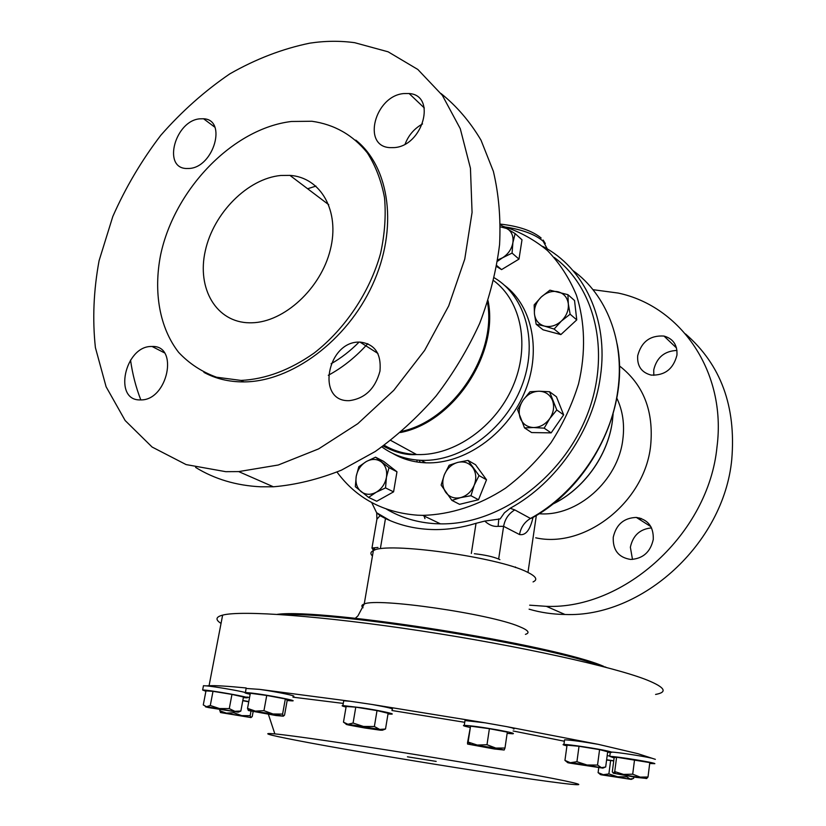 <?xml version="1.0" encoding="UTF-8"?>
<svg xmlns="http://www.w3.org/2000/svg" width="826" height="826" viewBox="0 0 826 826"><rect width="100%" height="100%" fill="white"/><g stroke="black" fill="none" stroke-linecap="round" stroke-linejoin="round"><path stroke-width="1.24" d="M653.8 375.355L653.738 369.893C656.732 357.462 664.486 350.978 676.979 350.441M676.938 355.19C677.527 345.072 673.211 338.691 663.98 336.058C650.186 335.191 641.42 341.747 637.693 355.727C637.022 366.083 641.503 372.536 651.146 375.087C664.744 375.644 673.345 369.015 676.938 355.19M632.489 559.439L630.362 547.225C632.943 535.424 640.005 528.981 651.538 527.907M653.273 539.461C653.696 526.823 648.059 519.482 636.361 517.437C623.919 517.861 616.217 524.469 613.253 537.251C612.737 550.157 618.56 557.56 630.723 559.45C642.927 558.737 650.444 552.078 653.273 539.461M403.8 93.565C374.911 95.795 361.623 146.223 389.82 147.627L394.136 147.606C423.036 146.088 436.933 95.197 409.138 93.534L403.8 93.565M422.54 123.931C414.363 128.484 408.571 135.175 405.153 144.003M199.809 118.83C175.298 120.627 162.257 167.781 186.284 168.504L189.309 168.463C213.851 167.255 227.336 119.615 203.568 118.768L199.809 118.83M151.623 346.486C124.86 345.743 112.894 400.889 140.317 399.908L140.657 399.908C167.668 400.755 179.263 345.072 152.067 346.476L151.623 346.486M359.331 342.088C327.127 341.334 315.935 401.694 348.851 400.662L349.346 400.651C365.009 398.555 375.221 388.705 379.981 371.091C381.447 353.59 374.777 343.915 359.971 342.078L359.331 342.088M280.83 175.473C247.697 178.53 213.511 213.108 205.302 250.815C196.671 288.522 216.247 322.429 249.514 322.811L251.878 322.79C284.154 322.202 320.87 288.511 330.328 249.731C340.178 210.95 320.818 177.363 289.936 175.38L280.83 175.473M566.946 745.847C563.146 744.969 562.134 744.505 563.921 744.463C568.278 744.257 597.694 748.676 607.884 751.082C611.694 751.959 612.685 752.424 610.848 752.455L607.606 752.259M564.478 740.416L564.561 739.817C570.972 740.065 582.227 741.572 598.303 744.35L637.786 753.653L655.369 759.342M617.084 343.812C630.104 406.557 592.015 485.296 532.016 518.016L530.488 518.46L514.784 509.91L510.158 508.279C556.858 482.787 593.429 429.582 600.461 376.14C608.783 319.435 583.972 267.552 542.641 246.355M655.586 694.439C667.924 692.188 665.095 687.397 647.109 680.056C614.451 666.964 519.11 645.767 420.145 630.775C321.128 615.731 241.171 610.135 222.638 615.122C215.7 616.939 215.173 619.707 221.048 623.423M640.047 519.771L641.265 518.48M638.808 518.986L639.747 518.005M529.094 609.175C540.565 612.541 552.522 614.307 564.963 614.482C641.596 617.838 723.772 543.88 731.753 459.535C736.234 406.454 720.819 364.586 685.508 333.931M592.965 289.678L618.189 293.065C680.665 306.167 726.839 371.927 716.978 447.042C708.584 533.462 624.404 609.567 546.358 606.336L529.673 605.179M424.946 518.645L423.862 515.352M416.954 461.971L417.047 460.061M436.18 761.407L407.425 756.802L436.18 761.407M564.406 780.766C577.446 783.513 581.628 784.824 576.94 784.7C556.001 784.235 368.53 754.406 295.656 740.179C267.676 734.758 260.748 732.662 274.851 733.891C292.724 735.605 348.376 743.71 412.742 754.117C477.077 764.525 539.337 775.511 564.406 780.766M203.423 685.714L206.634 685.89C215.111 686.674 238.446 690.66 245.456 692.529L251.445 693.045C267.056 694.821 299.002 700.995 292.27 700.892L287.18 700.51M246.22 688.461L259.643 689.38C276.999 691.847 298.434 696.328 293.085 696.339M346.063 707.056C342.284 706.137 341.231 705.652 342.893 705.58L361.829 707.81C379.433 710.484 396.542 714.18 391.317 714.139L387.993 713.953M343.616 701.377L343.719 700.778L350.41 701.274L372.061 704.475C387.817 707.304 394.498 708.935 392.102 709.379M205.901 691.3L202.638 690.009C207.677 689.627 254.201 697.908 246.716 697.836L243.36 697.609M242.823 700.479L248.791 701.573M246.871 697.03L249.545 697.526M614.11 757.927L609.753 756.379C614.998 756.141 655.73 762.728 654.832 763.678L649.69 763.503M469.87 727.396C464.026 726.126 462.157 725.455 464.264 725.362C470.624 725.631 481.981 727.179 498.336 730.029C510.613 732.311 515.403 733.56 512.719 733.777L507.133 733.374M464.904 721.191L465.007 720.54L485.151 722.822L506.896 726.663C513.524 728.088 515.703 728.862 513.411 728.976M291.444 121.484L311.856 121.257C334.375 124.427 352.857 134.958 367.312 152.831C375.623 165.83 381.364 180.822 384.534 197.806C386.083 215.617 384.761 234.171 380.559 253.448C369.841 292.012 345.32 328.738 314.241 352.981C289.967 370.058 265.569 379.206 241.037 380.425L216.536 377.214C201.823 371.876 189.185 363.595 178.623 352.351C159.542 327.788 153.337 292.084 160.605 254.966C174.4 189.422 232.777 128.443 291.444 121.484M355.789 140.121C390.006 167.348 398.411 228.678 372.505 284.825C346.806 341.045 291.196 381.819 243.846 381.901L243.36 381.901C228.792 381.891 215.638 378.711 203.919 372.371M309.771 43.158C325.093 40.846 340.064 40.691 354.695 42.694L388.127 51.811L417.832 69.467L442.344 95.331L460.268 128.68L470.448 168.277L472.069 212.437L464.759 259.096L448.704 305.888L424.626 350.41L393.765 390.347L357.792 423.686L318.619 448.9L278.259 465.007L238.683 471.594L225.756 471.677L186.098 464.584L152.108 447.042L125.149 420.527L106.1 386.754L95.403 347.612C92.357 319.486 93.586 290.504 99.089 260.675L112.801 216.515C125.521 187.657 141.514 160.585 160.791 135.299C181.648 111.489 204.672 91.005 229.834 73.855C255.853 58.997 282.502 48.765 309.771 43.158M195.607 467.402C214.615 479.132 236.308 485.595 260.706 486.793L273.396 486.793C295.729 484.893 318.402 479.348 341.427 470.159L375.221 451.523C397.089 435.921 417.326 417.471 435.942 396.15C453.267 373.507 467.836 349.274 479.658 323.451C489.673 297.154 496.312 270.845 499.585 244.517C500.876 218.642 498.801 194.244 493.37 171.343L481.021 140.203C470.066 121.711 456.737 106.151 441.032 93.544M503.292 226.365C519.533 231.559 534.267 239.633 547.504 250.598C559.584 263.102 569.197 277.897 576.352 294.985C585.076 321.903 585.944 352.712 578.53 383.904C572.139 404.554 562.96 424.161 550.994 442.715C537.643 460.247 522.445 475.425 505.409 488.249C478.987 505.471 450.335 514.712 422.747 515.352L417.739 515.207C383.274 512.636 356.357 498.254 337.008 472.069M554.236 257.454C596.775 288.739 611.736 357.111 585.5 419.009C559.532 480.98 496.705 524.975 440.464 523.86L435.529 523.705C417.419 522.621 401.054 517.747 386.413 509.084M494.34 277.825C526.028 296.462 538.676 343.306 521.526 386.692C504.603 430.129 460.825 461.734 421.787 460.34L421.105 460.319C406.237 459.648 393.176 455.178 381.932 446.918M504.5 285.311C532.966 306.56 542.021 352.702 523.963 393.857C506.07 435.065 463.964 464.171 426.392 462.839L425.72 462.818C413.558 462.292 402.541 459.153 392.649 453.391M500.463 226.871L507.174 228.626C511.769 231.641 513.669 236.339 512.884 242.699C511.666 249.091 508.227 254.119 502.559 257.784L512.079 253.086L512.884 242.699L515.135 233.603L522.001 239.788L518.986 259.116L501.568 269.606L496.632 266.53M567.916 294.675L574.535 300.509L576.755 319.889L560.864 334.592L543.043 329.801L536.167 324.267L544.386 326.074C538.624 324.277 535.32 320.24 534.453 313.973C534.019 307.592 536.301 301.913 541.319 296.947C546.585 292.28 552.202 290.566 558.18 291.805C563.982 293.498 567.369 297.494 568.319 303.813L567.916 294.675L549.909 290.174L541.319 296.947L534.164 304.908L534.453 313.973L536.167 324.267M549.548 391.741L556.435 396.759L563.652 414.858L551.148 432.876L531.624 432.566L524.52 427.899L533.575 427.538C527.195 427.207 522.765 424.11 520.287 418.276C518.232 412.215 519.141 406.196 523.023 400.218C527.246 394.467 532.574 391.462 538.996 391.225C545.377 391.452 549.858 394.477 552.439 400.311C554.597 406.402 553.699 412.494 549.755 418.575L556.786 409.975L549.548 391.741L538.996 391.225L529.972 391.751L523.023 400.218L517.561 409.706L524.52 427.899M468.032 460.412L475.539 464.718L486.524 479.782L478.502 499.73L459.576 504.325L451.905 500.37L460.598 497.634L470.954 495.714L474.217 485.213C471.357 491.728 466.824 495.868 460.598 497.634C454.352 498.914 449.385 497.128 445.699 492.286C442.364 487.134 441.92 481.279 444.357 474.733C447.165 468.321 451.636 464.212 457.769 462.395C463.964 461.032 468.951 462.736 472.74 467.526C476.168 472.658 476.664 478.553 474.217 485.213L479.049 475.58L468.032 460.412L457.769 462.395L449.158 465.255L444.357 474.733L441.136 485.089L451.905 500.37M375.551 457.181L383.594 461.352L396.976 471.78L393.579 491.852L376.739 501.248L368.582 497.397L376.191 492.255L385.535 487.908L386.423 477.345L388.994 467.661L375.551 457.181L366.331 461.527L358.835 466.721L356.233 476.272L355.325 486.7L368.582 497.397M219.861 709.668L220.47 712.508M233.913 711.847L233.748 712.745L226.417 713.127L219.654 710.732M250.98 711.186L250.144 715.698L241.708 715.615L233.748 712.745M242.782 700.706L248.75 701.811M253.138 711.651L252.219 716.586L250.939 717.526L250.144 715.698M221.967 712.549L251.032 717.577L220.614 712.58L221.967 712.549L220.532 711.196M213.005 691.321L205.973 690.897L203.279 704.929L206.469 706.705L210.279 705.518L213.005 691.321L231.961 694.408L229.277 708.605L219.499 708.553L210.279 705.518M231.961 694.408L243.474 696.989L240.851 711.052L234.821 711.32L229.277 708.605M238.115 712.146L240.851 711.052M207.119 706.767L238.167 712.177L208.885 707.634C205.209 706.86 204.404 706.55 206.469 706.705L207.058 706.715M633.8 777.049L633.625 778.422L630.062 779.042L626.831 776.832L617.672 776.791L608.886 773.91L603.279 774.685L598.096 772.64L600.316 774.427M626.944 775.965L626.831 776.832M598.726 767.86L598.096 772.64M606.583 760.044L610.641 760.467L608.886 773.91M610.641 760.467L613.718 760.963M603.279 774.685L631.209 779.393L601.442 774.85C599.593 774.416 599.8 774.313 602.082 774.54L603.279 774.685M606.625 759.765L613.739 760.777M616.599 757.215L649.804 762.605L648.007 777.008L640.191 777.121L632.706 774.189L623.496 774.406L614.73 771.587L613.315 773.219L612.303 771.835L614.152 757.638L616.599 757.215L614.73 771.587M634.554 759.703L632.706 774.189M646.81 778.453L636.072 777.38L613.315 773.219L646.572 778.546L648.007 777.008M266.736 695.451L285.331 698.941L282.606 714.087L273.014 713.984L263.948 710.68L266.736 695.451L250.34 693.262L247.532 708.378L248.337 710.453M263.948 710.68L255.41 711.124L247.532 708.378M285.331 698.941L287.231 700.19L284.547 715.13L283.297 716.194L282.606 714.087M276.111 715.543L248.45 710.525L273.014 713.984L283.297 716.194L276.111 715.543M250.144 694.284C245.446 693.221 243.887 692.642 245.456 692.549L246.158 687.965C227.842 686.169 215.483 685.415 209.071 685.704L222.638 615.122M292.941 697.165L343.265 703.422M391.916 710.494L464.728 722.306M513.122 730.979L564.365 741.232M607.162 755.656L609.103 755.924M611.405 752.042C617.538 752.259 642.721 756.089 651.693 758.175M506.896 726.663L598.303 744.35M372.061 704.475L485.151 722.822M259.643 689.38L350.41 701.274M206.634 685.89L209.071 685.704M130.529 360.074C132.49 374.064 135.918 387.342 140.812 399.908M497.531 261.233L502.559 257.784L497.737 259.891M515.135 233.603L500.711 224.971M518.986 259.116L512.079 253.086M501.568 269.606L496.798 265.6M561.401 321.056C556.022 325.743 550.353 327.416 544.386 326.074L554.101 329.058L561.401 321.056C566.502 316.028 568.815 310.277 568.319 303.813L570.116 314.2L561.401 321.056M576.755 319.889L570.116 314.2M560.864 334.592L554.101 329.058M533.575 427.538C540.049 427.393 545.439 424.409 549.755 418.575L544.169 428.167L533.575 427.538M563.652 414.858L556.786 409.975M551.148 432.876L544.169 428.167M478.502 499.73L470.954 495.714M486.524 479.782L479.049 475.58M343.471 722.172L346.156 706.478L355.779 707.149L353.084 723.049L347.963 724.268L343.471 722.172L346.414 724.175M355.779 707.149L377.017 710.597L374.374 726.508L363.44 726.446L353.084 723.049M377.017 710.597L388.106 713.292L385.515 729.007L379.702 729.43L374.374 726.508M382.252 730.101L385.515 729.007M364.958 728.016L348.913 725.083C345.371 724.288 345.061 724.02 347.963 724.268L379.702 729.43L382.417 730.205L380.259 730.184L364.958 728.016M486.999 744.722L477.283 745.062L468.135 742.058L467.578 744.061L467.526 742.75L470.552 726.168L489.395 728.697L486.999 744.722L495.776 748.067L504.985 748.046L507.319 732.135L489.395 728.697M470.552 726.168L468.135 742.058M504.17 750.018L495.776 748.067L467.578 744.061L494.278 748.976L504.17 750.018L504.985 748.046M510.158 508.279L504.407 512.801L500.133 518.955L484.769 521.082L476.034 523.312L471.326 553.472M390.099 520.617L376.615 512.719L380.053 515.661L385.474 518.532C400.507 525.708 416.944 529.394 434.786 529.59C448.353 529.662 462.095 527.577 476.034 523.312M380.053 515.661L376.914 519.203L371.968 548.03L377.978 547.452M376.615 512.719L371.71 502.569M533.007 517.448C530.158 529.993 525.666 535.692 519.533 534.546L503.612 526.338L498.13 526.338C493.514 526.823 489.064 525.068 484.769 521.082M498.801 518.842L498.13 526.338M373.362 550.343L371.968 548.03M474.361 553.719C484.883 554.896 492.988 556.672 498.646 559.047L499.875 559.625M602.856 768.118L568.959 762.987C566.543 762.408 566.915 762.274 570.074 762.594L564.943 760.395L567.039 745.166L579.016 746.291L599.583 749.626L607.678 751.774L605.675 767.024L601.421 767.664L597.539 765.062L587.018 765L602.856 768.118L604.384 767.519M570.683 762.656L587.018 765L576.93 761.706L570.683 762.656M564.943 760.395L567.503 762.429M599.583 749.626L597.539 765.062M579.016 746.291L576.93 761.706M393.579 491.852L385.535 487.908M396.976 471.78L388.994 467.661M381.405 461.971C385.68 465.596 387.353 470.717 386.423 477.345C385.092 483.974 381.674 488.94 376.191 492.255C370.585 495.156 365.546 494.939 361.076 491.625C356.884 487.929 355.273 482.818 356.233 476.272C357.575 469.757 360.941 464.842 366.331 461.527C371.855 458.595 376.883 458.75 381.405 461.971M552.656 504.108C583.6 489.322 607.926 455.673 612.365 421.146L613.078 414.177M419.154 460.216L420.444 462.436M519.533 534.546C520.803 527.442 524.458 522.084 530.488 518.46C575.908 493.587 611.188 442.055 617.869 390.161C624.869 340.839 606.398 294.521 572.986 270.587M535.713 537.809C584.901 548.856 644.765 502.208 650.64 445.71C653.913 411.193 643.506 384.575 619.407 365.877M539.233 513.741C576.961 516.921 618.168 480.908 622.845 439.37C624.745 424.388 622.742 410.667 616.846 398.184M372.454 556.012C370.131 553.812 370.44 552.005 373.373 550.601C386.269 541.577 498.574 557.096 527.329 572.15C536.115 576.434 538.025 579.687 533.069 581.917M363.058 607.781C361.168 606.17 361.561 604.9 364.235 604.002C376.79 597.477 489.973 613.801 519.327 626.573C528.279 630.228 530.313 632.819 525.419 634.358M604.88 666.819L606.387 667.439M547.349 249.008L543.178 241.233C535.32 234.512 522.848 229.783 505.739 227.047M488.063 300.747C499.069 354.106 453.226 422.561 400.404 432.525M493.68 280.644C521.536 301.263 530.395 346.352 512.76 386.682C495.29 427.073 454.145 455.735 417.45 454.558L416.572 454.537C404.668 454.021 393.899 450.934 384.255 445.255M487.505 302.45C496.86 354.695 452.937 420.289 401.746 431.368M307.623 188.762L315.945 186.098M277.288 614.348C323.524 608.06 554.618 644.734 603.734 666.375M367.787 343.657L365.835 345.805M365.598 346.053C354.251 358.247 341.819 367.993 328.304 375.293M514.784 509.91C508.651 513.617 504.923 519.1 503.612 526.338L498.646 559.047M282.492 614.689C339.135 611.622 547.432 645.147 601.287 666.107M385.474 518.532L380.538 547.576M515.476 566.977L515.393 567.514M536.342 515.476L527.969 572.459M663.98 336.058L676.515 347.983M636.361 517.437L650.888 526.647M612.386 421.25C607.936 455.838 583.528 489.529 552.47 504.252M354.354 619.139L357.947 615.876L364.235 604.002L373.373 550.601C374.023 547.875 374.457 547.71 374.694 550.085M543.157 240.077L545.325 243.567M564.963 614.482L546.358 606.336M202.638 690.009L203.464 685.704M241.037 380.425L243.846 381.901M238.683 471.594L273.396 486.793M422.747 515.352L440.464 523.86M390.719 440.403L416.572 454.537C406.371 455.353 395.251 452.514 383.181 446.03M238.167 712.177L240.108 711.444M631.209 779.393L632.437 778.908M615.494 773.363L614.337 772.269M250.526 710.505L249.225 709.235M359.093 342.088C350.172 351.06 340.839 358.277 331.102 363.76M421.105 460.319L425.72 462.818M382.417 730.205L385.412 729.048M470.417 744.185L468.363 742.171M464.264 725.362L465.007 720.54M609.753 756.379L610.269 752.445M342.893 705.58L343.719 700.778M274.851 733.891L268.409 714.376M541.144 238.012C532.285 230.784 518.728 226.148 500.473 224.114M376.718 513.39L376.914 519.203M532.016 518.016L530.529 518.48M612.396 421.177L613.119 414.043M563.921 744.463L564.561 739.817M289.936 175.38L328.738 204.724M377.926 353.466L359.971 342.078M164.333 352.785L152.067 346.476M214.874 127.225L203.568 118.768M424.306 107.958L409.138 93.534"/></g></svg>
